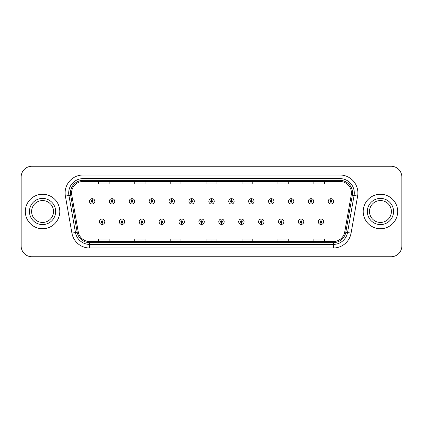 <?xml version="1.0" encoding="UTF-8"?>
<svg xmlns="http://www.w3.org/2000/svg" width="423" height="423" viewBox="0 0 423 423"><rect width="100%" height="100%" fill="white"/><g stroke="black" fill="none" stroke-linecap="round" stroke-linejoin="round"><path stroke-width="0.63" d="M121.961 222.63L121.882 224.428A2.691 2.691 0 0 0 122.115 224.428L122.041 222.63A0.899 0.899 0 0 0 122.897 221.737A0.899 0.899 0 0 0 121.998 220.838A0.899 0.899 0 0 0 121.1 221.737A0.899 0.899 0 0 0 121.961 222.63L121.983 222.096A0.36 0.36 0 0 1 121.639 221.737A0.36 0.36 0 0 1 121.998 221.377A0.36 0.36 0 0 1 122.358 221.737A0.36 0.36 0 0 1 122.014 222.096L122.041 222.63M141.858 222.63L141.779 224.428A2.691 2.691 0 0 0 142.012 224.428L141.938 222.63A0.899 0.899 0 0 0 142.794 221.737A0.899 0.899 0 0 0 141.895 220.838A0.899 0.899 0 0 0 140.996 221.737A0.899 0.899 0 0 0 141.858 222.63L141.879 222.096A0.36 0.36 0 0 1 141.536 221.737A0.36 0.36 0 0 1 141.895 221.377A0.36 0.36 0 0 1 142.255 221.737A0.36 0.36 0 0 1 141.911 222.096L141.938 222.63M161.755 222.63L161.676 224.428A2.691 2.691 0 0 0 161.909 224.428L161.835 222.63A0.899 0.899 0 0 0 162.691 221.737A0.899 0.899 0 0 0 161.792 220.838A0.899 0.899 0 0 0 160.893 221.737A0.899 0.899 0 0 0 161.755 222.63L161.776 222.096A0.36 0.36 0 0 1 161.433 221.737A0.36 0.36 0 0 1 161.792 221.377A0.36 0.36 0 0 1 162.152 221.737A0.36 0.36 0 0 1 161.808 222.096L161.835 222.63M181.652 222.63L181.573 224.428A2.691 2.691 0 0 0 181.805 224.428L181.731 222.63A0.899 0.899 0 0 0 182.588 221.737A0.899 0.899 0 0 0 181.689 220.838A0.899 0.899 0 0 0 180.79 221.737A0.899 0.899 0 0 0 181.652 222.63L181.673 222.096A0.36 0.36 0 0 1 181.33 221.737A0.36 0.36 0 0 1 181.689 221.377A0.36 0.36 0 0 1 182.049 221.737A0.36 0.36 0 0 1 181.705 222.096L181.731 222.63M201.549 222.63L201.47 224.428A2.691 2.691 0 0 0 201.708 224.428L201.628 222.63A0.899 0.899 0 0 0 202.485 221.737A0.899 0.899 0 0 0 201.586 220.838A0.899 0.899 0 0 0 200.687 221.737A0.899 0.899 0 0 0 201.549 222.63L201.57 222.096A0.36 0.36 0 0 1 201.226 221.737A0.36 0.36 0 0 1 201.586 221.377A0.36 0.36 0 0 1 201.945 221.737A0.36 0.36 0 0 1 201.602 222.096L201.628 222.63M221.446 222.63L221.366 224.428A2.691 2.691 0 0 0 221.604 224.428L221.525 222.63A0.899 0.899 0 0 0 222.382 221.737A0.899 0.899 0 0 0 221.483 220.838A0.899 0.899 0 0 0 220.584 221.737A0.899 0.899 0 0 0 221.446 222.63L221.467 222.096A0.36 0.36 0 0 1 221.123 221.737A0.36 0.36 0 0 1 221.483 221.377A0.36 0.36 0 0 1 221.842 221.737A0.36 0.36 0 0 1 221.499 222.096L221.525 222.63M241.343 222.63L241.263 224.428A2.691 2.691 0 0 0 241.501 224.428L241.422 222.63A0.899 0.899 0 0 0 242.279 221.737A0.899 0.899 0 0 0 241.38 220.838A0.899 0.899 0 0 0 240.486 221.737A0.899 0.899 0 0 0 241.343 222.63L241.364 222.096A0.36 0.36 0 0 1 241.02 221.737A0.36 0.36 0 0 1 241.38 221.377A0.36 0.36 0 0 1 241.739 221.737A0.36 0.36 0 0 1 241.396 222.096L241.422 222.63M261.24 222.63L261.16 224.428A2.691 2.691 0 0 0 261.398 224.428L261.319 222.63A0.899 0.899 0 0 0 262.175 221.737A0.899 0.899 0 0 0 261.277 220.838A0.899 0.899 0 0 0 260.383 221.737A0.899 0.899 0 0 0 261.24 222.63L261.261 222.096A0.36 0.36 0 0 1 260.917 221.737A0.36 0.36 0 0 1 261.277 221.377A0.36 0.36 0 0 1 261.636 221.737A0.36 0.36 0 0 1 261.292 222.096L261.319 222.63M281.136 222.63L281.057 224.428A2.691 2.691 0 0 0 281.295 224.428L281.216 222.63A0.899 0.899 0 0 0 282.072 221.737A0.899 0.899 0 0 0 281.173 220.838A0.899 0.899 0 0 0 280.28 221.737A0.899 0.899 0 0 0 281.136 222.63L281.158 222.096A0.36 0.36 0 0 1 280.814 221.737A0.36 0.36 0 0 1 281.173 221.377A0.36 0.36 0 0 1 281.533 221.737A0.36 0.36 0 0 1 281.189 222.096L281.216 222.63M301.033 222.63L300.954 224.428A2.691 2.691 0 0 0 301.192 224.428L301.113 222.63A0.899 0.899 0 0 0 301.969 221.737A0.899 0.899 0 0 0 301.07 220.838A0.899 0.899 0 0 0 300.177 221.737A0.899 0.899 0 0 0 301.033 222.63L301.054 222.096A0.36 0.36 0 0 1 300.711 221.737A0.36 0.36 0 0 1 301.07 221.377A0.36 0.36 0 0 1 301.43 221.737A0.36 0.36 0 0 1 301.086 222.096L301.113 222.63M320.93 222.63L320.851 224.428A2.691 2.691 0 0 0 321.089 224.428L321.009 222.63A0.899 0.899 0 0 0 321.866 221.737A0.899 0.899 0 0 0 320.967 220.838A0.899 0.899 0 0 0 320.074 221.737A0.899 0.899 0 0 0 320.93 222.63L320.951 222.096A0.36 0.36 0 0 1 320.608 221.737A0.36 0.36 0 0 1 320.967 221.377A0.36 0.36 0 0 1 321.327 221.737A0.36 0.36 0 0 1 320.983 222.096L321.009 222.63M102.065 222.63L101.985 224.428A2.691 2.691 0 0 0 102.218 224.428L102.144 222.63A0.899 0.899 0 0 0 103.001 221.737A0.899 0.899 0 0 0 102.102 220.838A0.899 0.899 0 0 0 101.203 221.737A0.899 0.899 0 0 0 102.065 222.63L102.086 222.096A0.36 0.36 0 0 1 101.742 221.737A0.36 0.36 0 0 1 102.102 221.377A0.36 0.36 0 0 1 102.461 221.737A0.36 0.36 0 0 1 102.117 222.096L102.144 222.63M112.09 200.439L112.169 198.646A2.691 2.691 0 0 0 111.931 198.646L112.01 200.439A0.899 0.899 0 0 0 111.154 201.337A0.899 0.899 0 0 0 112.053 202.236A0.899 0.899 0 0 0 112.952 201.337A0.899 0.899 0 0 0 112.09 200.439L112.069 200.978A0.36 0.36 0 0 1 112.412 201.337A0.36 0.36 0 0 1 112.053 201.697A0.36 0.36 0 0 1 111.693 201.337A0.36 0.36 0 0 1 112.037 200.978L112.01 200.439M131.987 200.439L132.066 198.646A2.691 2.691 0 0 0 131.828 198.646L131.907 200.439A0.899 0.899 0 0 0 131.051 201.337A0.899 0.899 0 0 0 131.95 202.236A0.899 0.899 0 0 0 132.848 201.337A0.899 0.899 0 0 0 131.987 200.439L131.965 200.978A0.36 0.36 0 0 1 132.309 201.337A0.36 0.36 0 0 1 131.95 201.697A0.36 0.36 0 0 1 131.59 201.337A0.36 0.36 0 0 1 131.934 200.978L131.907 200.439M151.883 200.439L151.963 198.646A2.691 2.691 0 0 0 151.73 198.646L151.804 200.439A0.899 0.899 0 0 0 150.948 201.337A0.899 0.899 0 0 0 151.846 202.236A0.899 0.899 0 0 0 152.745 201.337A0.899 0.899 0 0 0 151.883 200.439L151.862 200.978A0.36 0.36 0 0 1 152.206 201.337A0.36 0.36 0 0 1 151.846 201.697A0.36 0.36 0 0 1 151.487 201.337A0.36 0.36 0 0 1 151.831 200.978L151.804 200.439M171.78 200.439L171.86 198.646A2.691 2.691 0 0 0 171.627 198.646L171.701 200.439A0.899 0.899 0 0 0 170.844 201.337A0.899 0.899 0 0 0 171.743 202.236A0.899 0.899 0 0 0 172.642 201.337A0.899 0.899 0 0 0 171.78 200.439L171.759 200.978A0.36 0.36 0 0 1 172.103 201.337A0.36 0.36 0 0 1 171.743 201.697A0.36 0.36 0 0 1 171.384 201.337A0.36 0.36 0 0 1 171.727 200.978L171.701 200.439M191.677 200.439L191.756 198.646A2.691 2.691 0 0 0 191.524 198.646L191.598 200.439A0.899 0.899 0 0 0 190.741 201.337A0.899 0.899 0 0 0 191.64 202.236A0.899 0.899 0 0 0 192.539 201.337A0.899 0.899 0 0 0 191.677 200.439L191.656 200.978A0.36 0.36 0 0 1 192 201.337A0.36 0.36 0 0 1 191.64 201.697A0.36 0.36 0 0 1 191.281 201.337A0.36 0.36 0 0 1 191.624 200.978L191.598 200.439M211.574 200.439L211.653 198.646A2.691 2.691 0 0 0 211.421 198.646L211.495 200.439A0.899 0.899 0 0 0 210.638 201.337A0.899 0.899 0 0 0 211.537 202.236A0.899 0.899 0 0 0 212.436 201.337A0.899 0.899 0 0 0 211.574 200.439L211.553 200.978A0.36 0.36 0 0 1 211.897 201.337A0.36 0.36 0 0 1 211.537 201.697A0.36 0.36 0 0 1 211.177 201.337A0.36 0.36 0 0 1 211.521 200.978L211.495 200.439M231.471 200.439L231.55 198.646A2.691 2.691 0 0 0 231.318 198.646L231.392 200.439A0.899 0.899 0 0 0 230.535 201.337A0.899 0.899 0 0 0 231.434 202.236A0.899 0.899 0 0 0 232.333 201.337A0.899 0.899 0 0 0 231.471 200.439L231.45 200.978A0.36 0.36 0 0 1 231.793 201.337A0.36 0.36 0 0 1 231.434 201.697A0.36 0.36 0 0 1 231.074 201.337A0.36 0.36 0 0 1 231.418 200.978L231.392 200.439M251.368 200.439L251.447 198.646A2.691 2.691 0 0 0 251.214 198.646L251.288 200.439A0.899 0.899 0 0 0 250.432 201.337A0.899 0.899 0 0 0 251.331 202.236A0.899 0.899 0 0 0 252.23 201.337A0.899 0.899 0 0 0 251.368 200.439L251.347 200.978A0.36 0.36 0 0 1 251.69 201.337A0.36 0.36 0 0 1 251.331 201.697A0.36 0.36 0 0 1 250.971 201.337A0.36 0.36 0 0 1 251.315 200.978L251.288 200.439M271.265 200.439L271.344 198.646A2.691 2.691 0 0 0 271.111 198.646L271.185 200.439A0.899 0.899 0 0 0 270.329 201.337A0.899 0.899 0 0 0 271.228 202.236A0.899 0.899 0 0 0 272.126 201.337A0.899 0.899 0 0 0 271.265 200.439L271.243 200.978A0.36 0.36 0 0 1 271.587 201.337A0.36 0.36 0 0 1 271.228 201.697A0.36 0.36 0 0 1 270.868 201.337A0.36 0.36 0 0 1 271.212 200.978L271.185 200.439M291.161 200.439L291.241 198.646A2.691 2.691 0 0 0 291.008 198.646L291.082 200.439A0.899 0.899 0 0 0 290.226 201.337A0.899 0.899 0 0 0 291.124 202.236A0.899 0.899 0 0 0 292.023 201.337A0.899 0.899 0 0 0 291.161 200.439L291.14 200.978A0.36 0.36 0 0 1 291.484 201.337A0.36 0.36 0 0 1 291.124 201.697A0.36 0.36 0 0 1 290.765 201.337A0.36 0.36 0 0 1 291.109 200.978L291.082 200.439M311.058 200.439L311.138 198.646A2.691 2.691 0 0 0 310.905 198.646L310.979 200.439A0.899 0.899 0 0 0 310.122 201.337A0.899 0.899 0 0 0 311.021 202.236A0.899 0.899 0 0 0 311.92 201.337A0.899 0.899 0 0 0 311.058 200.439L311.037 200.978A0.36 0.36 0 0 1 311.381 201.337A0.36 0.36 0 0 1 311.021 201.697A0.36 0.36 0 0 1 310.662 201.337A0.36 0.36 0 0 1 311.005 200.978L310.979 200.439M330.955 200.439L331.035 198.646A2.691 2.691 0 0 0 330.802 198.646L330.876 200.439A0.899 0.899 0 0 0 330.019 201.337A0.899 0.899 0 0 0 330.918 202.236A0.899 0.899 0 0 0 331.817 201.337A0.899 0.899 0 0 0 330.955 200.439L330.934 200.978A0.36 0.36 0 0 1 331.278 201.337A0.36 0.36 0 0 1 330.918 201.697A0.36 0.36 0 0 1 330.559 201.337A0.36 0.36 0 0 1 330.902 200.978L330.876 200.439M92.193 200.439L92.272 198.646A2.691 2.691 0 0 0 92.034 198.646L92.114 200.439A0.899 0.899 0 0 0 91.257 201.337A0.899 0.899 0 0 0 92.156 202.236A0.899 0.899 0 0 0 93.049 201.337A0.899 0.899 0 0 0 92.193 200.439L92.172 200.978A0.36 0.36 0 0 1 92.515 201.337A0.36 0.36 0 0 1 92.156 201.697A0.36 0.36 0 0 1 91.796 201.337A0.36 0.36 0 0 1 92.14 200.978L92.114 200.439M25.317 211.5A17.237 17.237 0 0 0 42.554 228.737A17.237 17.237 0 0 0 59.796 211.5A17.237 17.237 0 0 0 42.554 194.263A17.237 17.237 0 0 0 25.317 211.5A17.237 17.237 0 0 0 42.554 228.737A17.237 17.237 0 0 0 59.796 211.5A17.237 17.237 0 0 0 42.554 194.263A17.237 17.237 0 0 0 25.317 211.5M363.204 211.5A17.237 17.237 0 0 0 380.446 228.737A17.237 17.237 0 0 0 397.683 211.5A17.237 17.237 0 0 0 380.446 194.263A17.237 17.237 0 0 0 363.204 211.5A17.237 17.237 0 0 0 380.446 228.737A17.237 17.237 0 0 0 397.683 211.5A17.237 17.237 0 0 0 380.446 194.263A17.237 17.237 0 0 0 363.204 211.5M71.577 192.967A11.495 11.495 0 0 1 83.067 181.478L339.933 181.478A11.495 11.495 0 0 1 351.249 194.966L344.713 232.026A11.495 11.495 0 0 1 333.398 241.522L89.602 241.522A11.495 11.495 0 0 1 78.287 232.026L71.751 194.966A11.495 11.495 0 0 1 71.577 192.967M70.461 192.967A12.605 12.605 0 0 0 70.652 195.156L77.187 232.222A12.605 12.605 0 0 0 89.602 242.638L333.398 242.638A12.605 12.605 0 0 0 345.813 232.222L352.348 195.156A12.605 12.605 0 0 0 339.933 180.362L83.067 180.362A12.605 12.605 0 0 0 70.461 192.967M65.385 196.087A17.956 17.956 0 0 1 83.067 175.011L339.933 175.011A17.956 17.956 0 0 1 357.615 196.087L351.079 233.152A17.956 17.956 0 0 1 333.398 247.989L89.602 247.989A17.956 17.956 0 0 1 71.921 233.152L65.385 196.087L68.917 195.463A14.366 14.366 0 0 1 83.067 178.601L339.933 178.601A14.366 14.366 0 0 1 354.083 195.463L347.542 232.528A14.366 14.366 0 0 1 333.398 244.399L89.602 244.399A14.366 14.366 0 0 1 75.458 232.528L68.917 195.463A14.366 14.366 0 0 1 68.7 192.967M401.85 177.02A10.776 10.776 0 0 0 391.074 166.25L31.926 166.25A10.776 10.776 0 0 0 21.15 177.02L21.15 245.98A10.776 10.776 0 0 0 31.926 256.75L391.074 256.75A10.776 10.776 0 0 0 401.85 245.98L401.85 177.02L401.85 245.98M345.813 232.222L347.542 232.528L354.083 195.463L357.615 196.087M206.112 181.478L206.112 183.91L216.888 183.91L216.888 181.478M170.199 181.478L170.199 183.91L180.97 183.91L180.97 181.478M134.281 181.478L134.281 183.91L145.057 183.91L145.057 181.478M98.369 181.478L98.369 183.91L109.145 183.91L109.145 181.478M242.03 181.478L242.03 183.91L252.801 183.91L252.801 181.478M277.943 181.478L277.943 183.91L288.719 183.91L288.719 181.478M313.855 181.478L313.855 183.91L324.631 183.91L324.631 181.478M216.888 241.522L216.888 239.09L206.112 239.09L206.112 241.522M180.97 241.522L180.97 239.09L170.199 239.09L170.199 241.522M145.057 241.522L145.057 239.09L134.281 239.09L134.281 241.522M109.145 241.522L109.145 239.09L98.369 239.09L98.369 241.522M252.801 241.522L252.801 239.09L242.03 239.09L242.03 241.522M288.719 241.522L288.719 239.09L277.943 239.09L277.943 241.522M324.631 241.522L324.631 239.09L313.855 239.09L313.855 241.522M21.15 177.02L21.15 245.98M391.074 166.25L31.926 166.25M31.926 256.75L391.074 256.75M94.847 201.337A2.691 2.691 0 0 0 92.272 198.646A2.691 2.691 0 0 1 94.847 201.337A2.691 2.691 0 0 1 92.156 204.029A2.691 2.691 0 0 1 89.459 201.337A2.691 2.691 0 0 1 92.034 198.646M99.41 221.737A2.691 2.691 0 0 0 101.985 224.428A2.691 2.691 0 0 1 99.41 221.737A2.691 2.691 0 0 1 102.102 219.04A2.691 2.691 0 0 1 104.798 221.737A2.691 2.691 0 0 1 102.218 224.428M53.504 211.5A10.945 10.945 0 0 0 42.554 200.555A10.945 10.945 0 0 0 31.609 211.5A10.945 10.945 0 0 0 42.554 222.445A10.945 10.945 0 0 0 53.504 211.5A10.945 10.945 0 0 1 42.554 222.445A10.945 10.945 0 0 1 31.609 211.5M114.744 201.337A2.691 2.691 0 0 0 112.169 198.646A2.691 2.691 0 0 1 114.744 201.337A2.691 2.691 0 0 1 112.053 204.029A2.691 2.691 0 0 1 109.356 201.337A2.691 2.691 0 0 1 111.931 198.646M134.641 201.337A2.691 2.691 0 0 0 132.066 198.646A2.691 2.691 0 0 1 134.641 201.337A2.691 2.691 0 0 1 131.95 204.029A2.691 2.691 0 0 1 129.253 201.337A2.691 2.691 0 0 1 131.828 198.646M154.538 201.337A2.691 2.691 0 0 0 151.963 198.646A2.691 2.691 0 0 1 154.538 201.337A2.691 2.691 0 0 1 151.846 204.029A2.691 2.691 0 0 1 149.15 201.337A2.691 2.691 0 0 1 151.73 198.646M174.435 201.337A2.691 2.691 0 0 0 171.86 198.646A2.691 2.691 0 0 1 174.435 201.337A2.691 2.691 0 0 1 171.743 204.029A2.691 2.691 0 0 1 169.047 201.337A2.691 2.691 0 0 1 171.627 198.646M119.307 221.737A2.691 2.691 0 0 0 121.882 224.428A2.691 2.691 0 0 1 119.307 221.737A2.691 2.691 0 0 1 121.998 219.04A2.691 2.691 0 0 1 124.695 221.737A2.691 2.691 0 0 1 122.115 224.428M139.204 221.737A2.691 2.691 0 0 0 141.779 224.428A2.691 2.691 0 0 1 139.204 221.737A2.691 2.691 0 0 1 141.895 219.04A2.691 2.691 0 0 1 144.592 221.737A2.691 2.691 0 0 1 142.012 224.428M159.101 221.737A2.691 2.691 0 0 0 161.676 224.428A2.691 2.691 0 0 1 159.101 221.737A2.691 2.691 0 0 1 161.792 219.04A2.691 2.691 0 0 1 164.489 221.737A2.691 2.691 0 0 1 161.909 224.428M391.391 211.5A10.945 10.945 0 0 0 380.446 200.555A10.945 10.945 0 0 0 369.496 211.5A10.945 10.945 0 0 0 380.446 222.445A10.945 10.945 0 0 0 391.391 211.5A10.945 10.945 0 0 1 380.446 222.445A10.945 10.945 0 0 1 369.496 211.5M194.331 201.337A2.691 2.691 0 0 0 191.756 198.646A2.691 2.691 0 0 1 194.331 201.337A2.691 2.691 0 0 1 191.64 204.029A2.691 2.691 0 0 1 188.944 201.337A2.691 2.691 0 0 1 191.524 198.646M214.228 201.337A2.691 2.691 0 0 0 211.653 198.646A2.691 2.691 0 0 1 214.228 201.337A2.691 2.691 0 0 1 211.537 204.029A2.691 2.691 0 0 1 208.84 201.337A2.691 2.691 0 0 1 211.421 198.646M234.125 201.337A2.691 2.691 0 0 0 231.55 198.646A2.691 2.691 0 0 1 234.125 201.337A2.691 2.691 0 0 1 231.434 204.029A2.691 2.691 0 0 1 228.737 201.337A2.691 2.691 0 0 1 231.318 198.646M178.998 221.737A2.691 2.691 0 0 0 181.573 224.428A2.691 2.691 0 0 1 178.998 221.737A2.691 2.691 0 0 1 181.689 219.04A2.691 2.691 0 0 1 184.386 221.737A2.691 2.691 0 0 1 181.805 224.428M198.895 221.737A2.691 2.691 0 0 0 201.47 224.428A2.691 2.691 0 0 1 198.895 221.737A2.691 2.691 0 0 1 201.586 219.04A2.691 2.691 0 0 1 204.283 221.737A2.691 2.691 0 0 1 201.708 224.428M218.791 221.737A2.691 2.691 0 0 0 221.366 224.428A2.691 2.691 0 0 1 218.791 221.737A2.691 2.691 0 0 1 221.483 219.04A2.691 2.691 0 0 1 224.179 221.737A2.691 2.691 0 0 1 221.604 224.428M254.022 201.337A2.691 2.691 0 0 0 251.447 198.646A2.691 2.691 0 0 1 254.022 201.337A2.691 2.691 0 0 1 251.331 204.029A2.691 2.691 0 0 1 248.634 201.337A2.691 2.691 0 0 1 251.214 198.646M273.919 201.337A2.691 2.691 0 0 0 271.344 198.646A2.691 2.691 0 0 1 273.919 201.337A2.691 2.691 0 0 1 271.228 204.029A2.691 2.691 0 0 1 268.531 201.337A2.691 2.691 0 0 1 271.111 198.646M293.816 201.337A2.691 2.691 0 0 0 291.241 198.646A2.691 2.691 0 0 1 293.816 201.337A2.691 2.691 0 0 1 291.124 204.029A2.691 2.691 0 0 1 288.428 201.337A2.691 2.691 0 0 1 291.008 198.646M313.713 201.337A2.691 2.691 0 0 0 311.138 198.646A2.691 2.691 0 0 1 313.713 201.337A2.691 2.691 0 0 1 311.021 204.029A2.691 2.691 0 0 1 308.325 201.337A2.691 2.691 0 0 1 310.905 198.646M333.61 201.337A2.691 2.691 0 0 0 331.035 198.646A2.691 2.691 0 0 1 333.61 201.337A2.691 2.691 0 0 1 330.918 204.029A2.691 2.691 0 0 1 328.222 201.337A2.691 2.691 0 0 1 330.802 198.646M238.688 221.737A2.691 2.691 0 0 0 241.263 224.428A2.691 2.691 0 0 1 238.688 221.737A2.691 2.691 0 0 1 241.38 219.04A2.691 2.691 0 0 1 244.076 221.737A2.691 2.691 0 0 1 241.501 224.428M258.585 221.737A2.691 2.691 0 0 0 261.16 224.428A2.691 2.691 0 0 1 258.585 221.737A2.691 2.691 0 0 1 261.277 219.04A2.691 2.691 0 0 1 263.973 221.737A2.691 2.691 0 0 1 261.398 224.428M278.482 221.737A2.691 2.691 0 0 0 281.057 224.428A2.691 2.691 0 0 1 278.482 221.737A2.691 2.691 0 0 1 281.173 219.04A2.691 2.691 0 0 1 283.87 221.737A2.691 2.691 0 0 1 281.295 224.428M298.379 221.737A2.691 2.691 0 0 0 300.954 224.428A2.691 2.691 0 0 1 298.379 221.737A2.691 2.691 0 0 1 301.07 219.04A2.691 2.691 0 0 1 303.767 221.737A2.691 2.691 0 0 1 301.192 224.428M318.276 221.737A2.691 2.691 0 0 0 320.851 224.428A2.691 2.691 0 0 1 318.276 221.737A2.691 2.691 0 0 1 320.967 219.04A2.691 2.691 0 0 1 323.664 221.737A2.691 2.691 0 0 1 321.089 224.428M339.933 175.011L339.933 180.362M68.917 195.463L70.652 195.156M89.602 247.989L89.602 242.638M333.398 242.638L333.398 247.989M71.921 233.152L77.187 232.222M352.348 195.156L354.083 195.463M83.067 175.011L83.067 180.362M347.542 232.528L351.079 233.152M55.656 211.5A13.102 13.102 0 0 0 42.554 198.398A13.102 13.102 0 0 0 29.451 211.5A13.102 13.102 0 0 0 42.554 224.602A13.102 13.102 0 0 0 55.656 211.5M393.549 211.5A13.102 13.102 0 0 0 380.446 198.398A13.102 13.102 0 0 0 367.344 211.5A13.102 13.102 0 0 0 380.446 224.602A13.102 13.102 0 0 0 393.549 211.5"/></g></svg>

